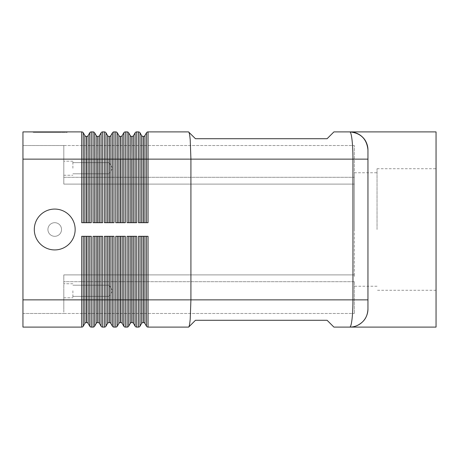 <?xml version="1.0" encoding="UTF-8"?>
<svg xmlns="http://www.w3.org/2000/svg" width="459" height="459" viewBox="0 0 459 459"><rect width="100%" height="100%" fill="white"/><g stroke="black" fill="none" stroke-linecap="round" stroke-linejoin="round"><path stroke-width="0.34" stroke-dasharray="2.29 1.72" d="M349.798 131.899L333.911 131.899L327.101 138.71L195.454 138.71L188.529 131.899C189.183 132.02 189.745 134.682 190.215 139.875L190.915 159.135L190.915 299.865L367.957 299.865L367.957 229.5L367.957 308.941L367.957 150.059L367.957 159.135L352.954 159.135C352.937 151.665 352.632 145.245 352.03 139.875C351.41 134.711 350.67 132.049 349.81 131.899L349.81 131.899M22.95 149.508L22.95 159.135L22.95 145.52L63.807 145.52L22.95 145.52L22.95 149.508M22.95 159.135L63.807 159.135L63.807 149.508L63.807 184.105L354.337 184.105L354.337 182.108L354.337 184.105L63.807 184.105L63.807 159.135L22.95 159.135L22.95 309.492L22.95 131.899L81.702 131.899L81.702 159.135L22.95 159.135L22.95 299.865L63.807 299.865L63.807 309.492L63.807 274.895L63.807 276.892L63.807 274.895L354.337 274.895L63.807 274.895L354.337 274.895L354.337 276.892L354.337 184.105L63.807 184.105L190.915 184.105L190.915 274.895L354.337 274.895L354.337 184.105L190.915 184.105L190.915 274.895L63.807 274.895L63.807 299.865L22.95 299.865L81.702 299.865L81.702 236.31L91.307 236.31L89.734 236.31L91.307 236.31L91.307 299.865L93.051 299.865L93.051 236.31L102.655 236.31L101.083 236.31L102.655 236.31L102.655 299.865L104.4 299.865L104.4 236.31L114.004 236.31L112.432 236.31L114.004 236.31L114.004 299.865L115.748 299.865L115.748 236.31L125.353 236.31L123.781 236.31L125.353 236.31L125.353 299.865L127.097 299.865L127.097 236.31L136.702 236.31L135.13 236.31L136.702 236.31L136.702 299.865L138.446 299.865L138.446 236.31L148.05 236.31L146.478 236.31L148.05 236.31L148.05 299.865L190.915 299.865L190.215 319.125C189.745 324.318 189.183 326.98 188.529 327.101L195.454 320.29L327.101 320.29L333.911 327.101L349.798 327.101C350.665 326.98 351.405 324.318 352.03 319.125C352.632 313.755 352.937 307.335 352.954 299.865L352.954 159.135L148.05 159.135L148.05 222.69L138.446 222.69L140.018 222.69L138.446 222.69L138.446 159.135L140.018 159.135L140.018 222.69L143.162 222.69L140.018 222.69M75.156 229.5A20.425 20.425 0 0 1 54.724 249.925A20.425 20.425 0 0 1 34.299 229.5A20.425 20.425 0 0 1 54.724 209.074A20.425 20.425 0 0 1 75.156 229.5A20.425 20.425 0 0 1 54.724 249.925A20.425 20.425 0 0 1 34.299 229.5A20.425 20.425 0 0 1 54.724 209.074A20.425 20.425 0 0 1 75.156 229.5A20.425 20.425 0 0 1 54.724 249.925A20.425 20.425 0 0 1 34.299 229.5A20.425 20.425 0 0 1 54.724 209.074A20.425 20.425 0 0 1 75.156 229.5A20.425 20.425 0 0 1 54.724 249.925A20.425 20.425 0 0 1 34.299 229.5A20.425 20.425 0 0 1 54.724 209.074A20.425 20.425 0 0 1 75.156 229.5A20.425 20.425 0 0 1 54.724 249.925A20.425 20.425 0 0 1 34.299 229.5A20.425 20.425 0 0 1 54.724 209.074A20.425 20.425 0 0 1 75.156 229.5A20.425 20.425 0 0 1 54.724 249.925A20.425 20.425 0 0 1 34.299 229.5A20.425 20.425 0 0 1 54.724 209.074A20.425 20.425 0 0 1 75.156 229.5A20.425 20.425 0 0 1 54.724 249.925A20.425 20.425 0 0 1 34.299 229.5A20.425 20.425 0 0 1 54.724 209.074A20.425 20.425 0 0 1 75.156 229.5M61.535 229.5A6.81 6.81 0 0 1 54.724 236.31A6.81 6.81 0 0 1 47.92 229.5A6.81 6.81 0 0 1 54.724 222.69A6.81 6.81 0 0 1 61.535 229.5A6.81 6.81 0 0 1 54.724 236.31A6.81 6.81 0 0 1 47.92 229.5A6.81 6.81 0 0 1 54.724 222.69A6.81 6.81 0 0 1 61.535 229.5A6.81 6.81 0 0 1 54.724 236.31A6.81 6.81 0 0 1 47.92 229.5A6.81 6.81 0 0 1 54.724 222.69A6.81 6.81 0 0 1 61.535 229.5A6.81 6.81 0 0 1 54.724 236.31A6.81 6.81 0 0 1 47.92 229.5A6.81 6.81 0 0 1 54.724 222.69A6.81 6.81 0 0 1 61.535 229.5A6.81 6.81 0 0 0 54.724 222.69A6.81 6.81 0 0 0 47.92 229.5A6.81 6.81 0 0 0 54.724 236.31A6.81 6.81 0 0 0 61.535 229.5A6.81 6.81 0 0 1 54.724 236.31A6.81 6.81 0 0 1 47.92 229.5A6.81 6.81 0 0 1 54.724 222.69A6.81 6.81 0 0 1 61.535 229.5A6.81 6.81 0 0 1 54.724 236.31A6.81 6.81 0 0 1 47.92 229.5A6.81 6.81 0 0 1 54.724 222.69A6.81 6.81 0 0 1 61.535 229.5A6.81 6.81 0 0 1 54.724 236.31A6.81 6.81 0 0 1 47.92 229.5A6.81 6.81 0 0 1 54.724 222.69A6.81 6.81 0 0 1 61.535 229.5M109.202 168.218L109.202 162.629L109.202 168.218M72.883 168.218L72.883 161.178L72.883 168.218M63.807 168.218L63.807 161.178L63.807 168.218M109.202 290.782L109.202 296.371L109.202 290.782M72.883 290.782L72.883 297.822L72.883 290.782M63.807 290.782L63.807 297.822L63.807 290.782M85.512 236.31L87.497 236.31L85.512 236.31M22.95 299.865L22.95 327.101L81.702 327.101A1.813 1.813 0 0 0 83.274 326.194L84.846 323.469A1.813 1.813 0 0 1 86.418 322.562L86.59 236.31M94.623 236.31L96.86 236.31L93.957 236.31L94.623 236.31L94.623 299.865L93.051 299.865L93.051 327.101A1.813 1.813 0 0 0 93.957 326.86A1.813 1.813 0 0 1 93.051 327.101L91.307 327.101L91.307 299.865L89.734 299.865L89.734 326.194A1.813 1.813 0 0 0 90.4 326.86A1.813 1.813 0 0 1 89.734 326.194L88.162 323.469A1.813 1.813 0 0 0 86.59 322.562M82.609 236.31L81.702 236.31L82.609 236.31M135.13 222.69L132.892 222.69L135.13 222.69L135.13 159.135L136.702 159.135L136.702 131.899A1.813 1.813 0 0 0 135.795 132.14A1.813 1.813 0 0 1 136.702 131.899L138.446 131.899L138.446 159.135L136.702 159.135L136.702 222.69L127.097 222.69L127.097 159.135L125.353 159.135L125.353 222.69L115.748 222.69L115.748 159.135L114.004 159.135L114.004 222.69L104.4 222.69L104.4 159.135L102.655 159.135L102.655 222.69L93.051 222.69L93.051 159.135L91.307 159.135L91.307 222.69L81.702 222.69L83.274 222.69L81.702 222.69L81.702 159.135L83.274 159.135L83.274 222.69L86.418 222.69L83.274 222.69M86.59 222.69L88.162 222.69L86.59 222.69L86.418 136.438A1.813 1.813 0 0 1 84.846 135.531L83.274 132.806L83.274 159.135L84.846 159.135L84.846 135.531M86.59 136.438A1.813 1.813 0 0 0 88.162 135.531L88.162 222.69L89.734 222.69L88.162 222.69M105.972 236.31L108.209 236.31L105.306 236.31L105.972 236.31L105.972 299.865L104.4 299.865L104.4 327.101L102.655 327.101A1.813 1.813 0 0 1 101.749 326.86A1.813 1.813 0 0 0 102.655 327.101L102.655 299.865L101.083 299.865L101.083 236.31L97.939 236.31L101.083 236.31M117.32 236.31L119.558 236.31L116.655 236.31L117.32 236.31L117.32 299.865L115.748 299.865L115.748 327.101L114.004 327.101A1.813 1.813 0 0 1 113.098 326.86A1.813 1.813 0 0 0 114.004 327.101L114.004 299.865L112.432 299.865L112.432 236.31L109.288 236.31L112.432 236.31M128.669 236.31L130.907 236.31L128.004 236.31L128.669 236.31L128.669 299.865L127.097 299.865L127.097 327.101L125.353 327.101A1.813 1.813 0 0 1 124.446 326.86A1.813 1.813 0 0 0 125.353 327.101L125.353 299.865L123.781 299.865L123.781 236.31L120.637 236.31L123.781 236.31M140.018 236.31L142.256 236.31L139.352 236.31L140.018 236.31L140.018 299.865L138.446 299.865L138.446 327.101L136.702 327.101A1.813 1.813 0 0 1 135.795 326.86A1.813 1.813 0 0 0 136.702 327.101L136.702 299.865L135.13 299.865L135.13 236.31L131.985 236.31L135.13 236.31M96.195 323.469L96.195 299.865L94.623 299.865L94.623 326.194A1.813 1.813 0 0 1 93.957 326.86A1.813 1.813 0 0 0 94.623 326.194L96.195 323.469A1.813 1.813 0 0 1 97.767 322.562L97.939 236.31M99.511 236.31L99.511 299.865L101.083 299.865L101.083 326.194A1.813 1.813 0 0 0 101.749 326.86A1.813 1.813 0 0 1 101.083 326.194L99.511 323.469A1.813 1.813 0 0 0 97.939 322.562M107.544 323.469L107.544 299.865L105.972 299.865L105.972 326.194L107.544 323.469A1.813 1.813 0 0 1 109.116 322.562L109.288 236.31M110.86 236.31L110.86 299.865L112.432 299.865L112.432 326.194A1.813 1.813 0 0 0 113.098 326.86A1.813 1.813 0 0 1 112.432 326.194L110.86 323.469A1.813 1.813 0 0 0 109.288 322.562M118.892 323.469L118.892 299.865L117.32 299.865L117.32 326.194L118.892 323.469A1.813 1.813 0 0 1 120.465 322.562L120.637 236.31M122.209 236.31L122.209 299.865L123.781 299.865L123.781 326.194A1.813 1.813 0 0 0 124.446 326.86A1.813 1.813 0 0 1 123.781 326.194L122.209 323.469A1.813 1.813 0 0 0 120.637 322.562M130.241 323.469L130.241 299.865L128.669 299.865L128.669 326.194L130.241 323.469A1.813 1.813 0 0 1 131.813 322.562L131.985 236.31M133.558 236.31L133.558 299.865L135.13 299.865L135.13 326.194A1.813 1.813 0 0 0 135.795 326.86A1.813 1.813 0 0 1 135.13 326.194L133.558 323.469A1.813 1.813 0 0 0 131.985 322.562M141.59 323.469L141.59 299.865L140.018 299.865L140.018 326.194L141.59 323.469A1.813 1.813 0 0 1 143.162 322.562L143.334 236.31L144.241 236.31L143.334 236.31M148.05 327.101A1.813 1.813 0 0 1 147.144 326.86A1.813 1.813 0 0 0 148.05 327.101L148.05 299.865L146.478 299.865L146.478 326.194A1.813 1.813 0 0 0 147.144 326.86A1.813 1.813 0 0 1 146.478 326.194L144.906 323.469A1.813 1.813 0 0 0 143.334 322.562M89.734 222.69L89.734 159.135L91.307 159.135L91.307 131.899A1.813 1.813 0 0 0 90.4 132.14A1.813 1.813 0 0 1 91.307 131.899L93.051 131.899L93.051 159.135L94.623 159.135L94.623 222.69L93.957 222.69L97.767 222.69L94.623 222.69M97.939 222.69L99.511 222.69L97.939 222.69L97.767 136.438A1.813 1.813 0 0 1 96.195 135.531L94.623 132.806L94.623 159.135L96.195 159.135L96.195 135.531M97.939 136.438A1.813 1.813 0 0 0 99.511 135.531L99.511 222.69L101.083 222.69L99.511 222.69M101.083 222.69L101.083 159.135L102.655 159.135L102.655 131.899A1.813 1.813 0 0 0 101.749 132.14A1.813 1.813 0 0 1 102.655 131.899L104.4 131.899A1.813 1.813 0 0 1 105.972 132.806L105.972 222.69L105.306 222.69L109.116 222.69L105.972 222.69M109.288 222.69L110.86 222.69L109.288 222.69L109.116 136.438A1.813 1.813 0 0 1 107.544 135.531L105.972 132.806A1.813 1.813 0 0 0 105.306 132.14M109.288 136.438A1.813 1.813 0 0 0 110.86 135.531L110.86 222.69L112.432 222.69L110.86 222.69M112.432 222.69L112.432 159.135L114.004 159.135L114.004 131.899A1.813 1.813 0 0 0 113.098 132.14A1.813 1.813 0 0 1 114.004 131.899L115.748 131.899A1.813 1.813 0 0 1 117.32 132.806L117.32 222.69L116.655 222.69L120.465 222.69L117.32 222.69M120.637 222.69L122.209 222.69L120.637 222.69L120.465 136.438A1.813 1.813 0 0 1 118.892 135.531L117.32 132.806A1.813 1.813 0 0 0 116.655 132.14M120.637 136.438A1.813 1.813 0 0 0 122.209 135.531L122.209 222.69L123.781 222.69L122.209 222.69M123.781 222.69L123.781 159.135L125.353 159.135L125.353 131.899A1.813 1.813 0 0 0 124.446 132.14A1.813 1.813 0 0 1 125.353 131.899L127.097 131.899A1.813 1.813 0 0 1 128.669 132.806L128.669 222.69L128.004 222.69L131.813 222.69L128.669 222.69M131.985 222.69L132.892 222.69L131.985 222.69L131.813 136.438A1.813 1.813 0 0 1 130.241 135.531L128.669 132.806A1.813 1.813 0 0 0 128.004 132.14M131.985 136.438A1.813 1.813 0 0 0 133.558 135.531L133.558 222.69M143.334 222.69L144.906 222.69L143.334 222.69L143.162 136.438A1.813 1.813 0 0 1 141.59 135.531L140.018 132.806L140.018 159.135L141.59 159.135L141.59 135.531M143.334 136.438A1.813 1.813 0 0 0 144.906 135.531L144.906 222.69L146.478 222.69L144.906 222.69M436.05 327.101L436.05 131.899M354.337 229.5L354.337 172.756L354.337 229.5M377.034 229.5L377.034 168.717L377.034 229.5M58.041 132.353L41.195 132.353L59.177 132.353L58.041 132.353L58.041 131.899L59.177 131.899L41.195 131.899L58.041 131.899M44.299 131.899L44.299 132.353M49.05 131.899L49.05 132.353L49.05 131.899M51.322 131.899L51.322 132.353L51.322 131.899M56.078 131.899L56.078 132.353M55.292 132.353L43.949 132.353L55.292 132.353L55.292 131.899L45.085 131.899L55.292 131.899L55.292 132.353M52.458 131.899L39.715 131.899L57.157 131.899L52.458 131.899L52.458 132.353L57.157 132.353L38.579 132.353L52.458 132.353M34.477 131.899L50.186 131.899L50.186 132.353L34.477 132.353L65.901 132.353L33.163 132.353L67.209 132.353L50.186 132.353L50.186 131.899L34.477 131.899L34.477 132.353M65.901 131.899L50.186 131.899L65.901 131.899L65.901 132.353M50.186 131.899L50.186 132.353L50.186 131.899L33.163 131.899L50.186 131.899M33.163 131.899L33.163 132.353M67.209 131.899L67.209 132.353M57.909 132.353L35.957 132.353L59.045 132.353L57.909 132.353L57.909 131.899L35.957 131.899L59.045 131.899L57.909 131.899L57.909 132.353M43.117 131.899L43.117 132.353M57.157 131.899L57.157 132.353L57.157 131.899M39.715 131.899L38.579 131.899L39.715 131.899L39.715 132.353L39.715 131.899M61.328 131.899L56.325 131.899L61.328 131.899L61.328 132.353L61.328 131.899M56.325 131.899L56.325 132.353M22.95 313.48L63.807 313.48L22.95 313.48L22.95 309.492L22.95 313.48M63.807 313.48L354.337 313.48L63.807 313.48L63.807 276.892L63.807 313.48M354.337 281.706L354.337 313.48L354.337 281.706L63.807 281.706L354.337 281.706M354.337 177.294L354.337 182.108L354.337 177.294L63.807 177.294L63.807 182.108L63.807 177.294L354.337 177.294L354.337 145.52L354.337 177.294M63.807 145.52L354.337 145.52L63.807 145.52L63.807 177.294L63.807 145.52M138.446 131.899A1.813 1.813 0 0 1 140.018 132.806A1.813 1.813 0 0 0 139.352 132.14M146.478 222.69L146.478 159.135L148.05 159.135L148.05 131.899A1.813 1.813 0 0 0 146.478 132.806L144.906 135.531M127.097 222.69L128.004 222.69L127.097 222.69M131.813 136.438L131.813 159.135L135.13 159.135L135.13 132.806A1.813 1.813 0 0 1 135.795 132.14A1.813 1.813 0 0 0 135.13 132.806L133.558 135.531M115.748 222.69L116.655 222.69L115.748 222.69M120.465 136.438L120.465 159.135L123.781 159.135L123.781 132.806A1.813 1.813 0 0 1 124.446 132.14A1.813 1.813 0 0 0 123.781 132.806L122.209 135.531M104.4 222.69L105.306 222.69L104.4 222.69M109.116 136.438L109.116 159.135L112.432 159.135L112.432 132.806A1.813 1.813 0 0 1 113.098 132.14A1.813 1.813 0 0 0 112.432 132.806L110.86 135.531M93.051 222.69L93.957 222.69L93.051 222.69M97.767 136.438L97.767 159.135L101.083 159.135L101.083 132.806A1.813 1.813 0 0 1 101.749 132.14A1.813 1.813 0 0 0 101.083 132.806L99.511 135.531M144.906 236.31L146.478 236.31L144.906 236.31L144.906 299.865L143.162 299.865L143.162 322.562M139.352 236.31L138.446 236.31L139.352 236.31M142.256 236.31L143.162 236.31L142.256 236.31M140.018 326.194A1.813 1.813 0 0 1 139.352 326.86A1.813 1.813 0 0 0 140.018 326.194M128.004 236.31L127.097 236.31L128.004 236.31M130.907 236.31L131.813 236.31L130.907 236.31M128.669 326.194A1.813 1.813 0 0 1 128.004 326.86A1.813 1.813 0 0 0 128.669 326.194M116.655 236.31L115.748 236.31L116.655 236.31M119.558 236.31L120.465 236.31L119.558 236.31M105.306 236.31L104.4 236.31L105.306 236.31M108.209 236.31L109.116 236.31L108.209 236.31M93.957 236.31L93.051 236.31L93.957 236.31M96.86 236.31L97.767 236.31L96.86 236.31M86.418 136.438L86.418 159.135L89.734 159.135L89.734 132.806A1.813 1.813 0 0 1 90.4 132.14A1.813 1.813 0 0 0 89.734 132.806L88.162 135.531M88.162 236.31L89.734 236.31L88.162 236.31L88.162 299.865L86.418 299.865L86.418 322.562M83.274 236.31L84.846 236.31L83.274 236.31L83.274 326.194A1.813 1.813 0 0 1 81.702 327.101L81.702 299.865L86.418 299.865L86.418 236.31M90.4 326.86A1.813 1.813 0 0 0 91.307 327.101A1.813 1.813 0 0 1 90.4 326.86M88.162 323.469L88.162 299.865L89.734 299.865L89.734 236.31M84.846 323.469L84.846 236.31M86.418 222.69L86.418 159.135L84.846 159.135L84.846 222.69M96.195 236.31L96.195 299.865L97.767 299.865L97.767 322.562M99.511 323.469L99.511 299.865L97.767 299.865L97.767 236.31M107.544 236.31L107.544 299.865L109.116 299.865L109.116 322.562M110.86 323.469L110.86 299.865L109.116 299.865L109.116 236.31M118.892 236.31L118.892 299.865L120.465 299.865L120.465 322.562M122.209 323.469L122.209 299.865L120.465 299.865L120.465 236.31M130.241 236.31L130.241 299.865L131.813 299.865L131.813 322.562M133.558 323.469L133.558 299.865L131.813 299.865L131.813 236.31M144.906 323.469L144.906 299.865L146.478 299.865L146.478 236.31M141.59 236.31L141.59 299.865L143.162 299.865L143.162 236.31M97.767 222.69L97.767 159.135L96.195 159.135L96.195 222.69M109.116 222.69L109.116 159.135L104.4 159.135L104.4 131.899M120.465 222.69L120.465 159.135L115.748 159.135L115.748 131.899M131.813 222.69L131.813 159.135L127.097 159.135L127.097 131.899M148.05 131.899A1.813 1.813 0 0 0 146.478 132.806L146.478 159.135L141.59 159.135L141.59 222.69M143.162 136.438L143.162 222.69M42.331 131.899L42.331 132.353M41.35 131.899L41.35 132.353M43.966 131.899L43.966 132.353M45.934 131.899L45.934 132.353M54.437 131.899L54.437 132.353M56.405 131.899L56.405 132.353M59.027 131.899L59.027 132.353L59.045 131.899M45.085 131.899L45.085 132.353L45.085 131.899M42.463 131.899L42.463 132.353M41.482 131.899L41.482 132.353M36.112 131.899L36.112 132.353M38.08 131.899L38.08 132.353M60.663 131.899L60.663 132.353L60.663 131.899M130.241 222.69L130.241 135.531M118.892 222.69L118.892 135.531M107.544 222.69L107.544 135.531M109.202 162.629L72.883 162.629L109.202 162.629L112.558 168.218L109.202 173.8L112.558 168.218L109.202 162.629M72.883 161.178L63.807 161.178L72.883 161.178M109.202 285.2L72.883 285.2L109.202 285.2L112.558 290.782L109.202 296.371L112.558 290.782L109.202 285.2M72.883 283.748L63.807 283.748L72.883 283.748M354.337 172.756L377.034 172.756M377.034 168.717L436.05 168.717M41.195 132.353L41.195 131.899M46.089 132.353L46.089 131.899M54.288 132.353L54.288 131.899M59.177 132.353L59.177 131.899M56.428 132.353L56.428 131.899M43.949 132.353L43.949 131.899L43.949 132.353M35.957 132.353L35.957 131.899M38.579 132.353L38.579 131.899M61.799 132.353L61.799 131.899L61.799 132.353M436.05 290.283L377.034 290.283M377.034 286.244L354.337 286.244M63.807 175.252L72.883 175.252L63.807 175.252M72.883 173.8L109.202 173.8L72.883 173.8M63.807 297.822L72.883 297.822L63.807 297.822M72.883 296.371L109.202 296.371L72.883 296.371"/><path stroke-width="0.69" d="M349.798 327.101L436.05 327.101L436.05 131.899L333.911 131.899L327.101 138.71L195.454 138.71L188.529 131.899C189.183 132.02 189.745 134.682 190.215 139.875L190.915 159.135L190.915 299.865L367.957 299.865L367.957 308.941A18.159 18.159 0 0 1 362.639 321.782A18.159 18.159 0 0 0 367.957 308.941C367.688 314.404 365.915 318.684 362.639 321.782C358.737 325.374 354.457 327.147 349.798 327.101A18.159 18.159 0 0 0 362.639 321.782A18.159 18.159 0 0 1 349.798 327.101C354.457 327.147 358.737 325.374 362.639 321.782C365.915 318.684 367.688 314.404 367.957 308.941L367.957 150.059C367.688 144.596 365.915 140.316 362.639 137.218A18.159 18.159 0 0 0 349.798 131.899C354.457 131.853 358.737 133.626 362.639 137.218C358.737 133.626 354.457 131.853 349.798 131.899A18.159 18.159 0 0 1 362.639 137.218C365.915 140.316 367.688 144.596 367.957 150.059C366.884 139.066 360.837 133.012 349.81 131.899C350.67 132.049 351.41 134.711 352.03 139.875C352.632 145.245 352.937 151.665 352.954 159.135L352.954 299.865C352.937 307.335 352.632 313.755 352.03 319.125C351.405 324.318 350.665 326.98 349.798 327.101L333.911 327.101L327.101 320.29L195.454 320.29L188.643 327.101L148.05 327.101L188.529 327.101C189.183 326.98 189.745 324.318 190.215 319.125L190.915 299.865L148.05 299.865L148.05 236.31L138.446 236.31L138.446 299.865L136.702 299.865L136.702 236.31L127.097 236.31L127.097 299.865L125.353 299.865L125.353 236.31L115.748 236.31L115.748 299.865L114.004 299.865L114.004 236.31L104.4 236.31L104.4 299.865L102.655 299.865L102.655 236.31L93.051 236.31L93.051 299.865L91.307 299.865L91.307 236.31L81.702 236.31L81.702 299.865L22.95 299.865L22.95 159.135L81.702 159.135L81.702 222.69L91.307 222.69L91.307 159.135L93.051 159.135L93.051 222.69L102.655 222.69L102.655 159.135L104.4 159.135L104.4 222.69L114.004 222.69L114.004 159.135L115.748 159.135L115.748 222.69L125.353 222.69L125.353 159.135L127.097 159.135L127.097 222.69L136.702 222.69L136.702 159.135L140.018 159.135L140.018 132.806A1.813 1.813 0 0 0 139.352 132.14A1.813 1.813 0 0 1 140.018 132.806L141.59 135.531L141.59 222.69M75.156 229.5A20.425 20.425 0 0 1 54.724 249.925A20.425 20.425 0 0 1 34.299 229.5A20.425 20.425 0 0 1 54.724 209.074A20.425 20.425 0 0 1 75.156 229.5M84.846 236.31L84.846 323.469A1.813 1.813 0 0 1 86.418 322.562L86.418 236.31M89.734 236.31L89.734 326.194L88.162 323.469A1.813 1.813 0 0 0 86.59 322.562L86.418 322.562M22.95 299.865L22.95 327.101L81.702 327.101A1.813 1.813 0 0 0 83.274 326.194L83.274 236.31M83.274 222.69L83.274 159.135L81.702 159.135L81.702 131.899A1.813 1.813 0 0 1 82.609 132.14A1.813 1.813 0 0 0 81.702 131.899L22.95 131.899L22.95 159.135M94.623 222.69L94.623 159.135L93.051 159.135L93.051 131.899A1.813 1.813 0 0 1 93.957 132.14A1.813 1.813 0 0 0 93.051 131.899L91.307 131.899A1.813 1.813 0 0 0 89.734 132.806L88.162 135.531A1.813 1.813 0 0 1 86.59 136.438L86.418 136.438A1.813 1.813 0 0 1 84.846 135.531L83.274 132.806A1.813 1.813 0 0 0 82.609 132.14A1.813 1.813 0 0 1 83.274 132.806A1.813 1.813 0 0 0 82.609 132.14A1.813 1.813 0 0 1 83.274 132.806L83.274 159.135L84.846 159.135L84.846 222.69M101.083 236.31L101.083 326.194A1.813 1.813 0 0 0 102.655 327.101L104.4 327.101A1.813 1.813 0 0 0 105.306 326.86A1.813 1.813 0 0 1 104.4 327.101L104.4 299.865L105.972 299.865L105.972 236.31M112.432 236.31L112.432 326.194A1.813 1.813 0 0 0 114.004 327.101L115.748 327.101A1.813 1.813 0 0 0 116.655 326.86A1.813 1.813 0 0 1 115.748 327.101L115.748 299.865L117.32 299.865L117.32 236.31M123.781 236.31L123.781 326.194A1.813 1.813 0 0 0 125.353 327.101L127.097 327.101A1.813 1.813 0 0 0 128.004 326.86A1.813 1.813 0 0 1 127.097 327.101L127.097 299.865L128.669 299.865L128.669 236.31M135.13 236.31L135.13 326.194A1.813 1.813 0 0 0 136.702 327.101L138.446 327.101A1.813 1.813 0 0 0 139.352 326.86A1.813 1.813 0 0 1 138.446 327.101L138.446 299.865L140.018 299.865L140.018 236.31M90.4 326.86A1.813 1.813 0 0 1 89.734 326.194A1.813 1.813 0 0 0 91.307 327.101L93.051 327.101A1.813 1.813 0 0 0 94.623 326.194L94.623 236.31M96.195 236.31L96.195 323.469A1.813 1.813 0 0 1 97.767 322.562L97.767 236.31M101.749 326.86A1.813 1.813 0 0 1 101.083 326.194L99.511 323.469A1.813 1.813 0 0 0 97.939 322.562L97.767 322.562M107.544 236.31L107.544 323.469A1.813 1.813 0 0 1 109.116 322.562L109.116 236.31M113.098 326.86A1.813 1.813 0 0 1 112.432 326.194L110.86 323.469A1.813 1.813 0 0 0 109.288 322.562L109.116 322.562M118.892 236.31L118.892 323.469A1.813 1.813 0 0 1 120.465 322.562L120.465 236.31M124.446 326.86A1.813 1.813 0 0 1 123.781 326.194L122.209 323.469A1.813 1.813 0 0 0 120.637 322.562L120.465 322.562M130.241 236.31L130.241 323.469A1.813 1.813 0 0 1 131.813 322.562L131.813 236.31M135.795 326.86A1.813 1.813 0 0 1 135.13 326.194L133.558 323.469A1.813 1.813 0 0 0 131.985 322.562L131.813 322.562M141.59 236.31L141.59 323.469A1.813 1.813 0 0 1 143.162 322.562L143.162 236.31M146.478 236.31L146.478 326.194L144.906 323.469A1.813 1.813 0 0 0 143.334 322.562L143.162 322.562M105.972 222.69L105.972 159.135L104.4 159.135L104.4 131.899A1.813 1.813 0 0 1 105.306 132.14A1.813 1.813 0 0 0 104.4 131.899L102.655 131.899A1.813 1.813 0 0 0 101.083 132.806L99.511 135.531A1.813 1.813 0 0 1 97.939 136.438L97.767 136.438A1.813 1.813 0 0 1 96.195 135.531L94.623 132.806A1.813 1.813 0 0 0 93.957 132.14A1.813 1.813 0 0 1 94.623 132.806A1.813 1.813 0 0 0 93.957 132.14A1.813 1.813 0 0 1 94.623 132.806L94.623 159.135L96.195 159.135L96.195 222.69M117.32 222.69L117.32 159.135L115.748 159.135L115.748 131.899A1.813 1.813 0 0 1 116.655 132.14A1.813 1.813 0 0 0 115.748 131.899L114.004 131.899A1.813 1.813 0 0 0 112.432 132.806L110.86 135.531A1.813 1.813 0 0 1 109.288 136.438L109.116 136.438A1.813 1.813 0 0 1 107.544 135.531L105.972 132.806A1.813 1.813 0 0 0 105.306 132.14A1.813 1.813 0 0 1 105.972 132.806L105.972 159.135L107.544 159.135L107.544 222.69M128.669 222.69L128.669 159.135L127.097 159.135L127.097 131.899A1.813 1.813 0 0 1 128.004 132.14A1.813 1.813 0 0 0 127.097 131.899L125.353 131.899A1.813 1.813 0 0 0 123.781 132.806L122.209 135.531A1.813 1.813 0 0 1 120.637 136.438L120.465 136.438A1.813 1.813 0 0 1 118.892 135.531L117.32 132.806A1.813 1.813 0 0 0 116.655 132.14A1.813 1.813 0 0 1 117.32 132.806L117.32 159.135L118.892 159.135L118.892 222.69M349.81 131.899C360.837 133.012 366.884 139.066 367.957 150.059A18.159 18.159 0 0 0 362.639 137.218A18.159 18.159 0 0 1 367.957 150.059L367.957 159.135L148.05 159.135L148.05 222.69L138.446 222.69L138.446 131.899A1.813 1.813 0 0 1 139.352 132.14A1.813 1.813 0 0 0 138.446 131.899L136.702 131.899A1.813 1.813 0 0 0 135.13 132.806L133.558 135.531A1.813 1.813 0 0 1 131.985 136.438L131.813 136.438A1.813 1.813 0 0 1 130.241 135.531L128.669 132.806A1.813 1.813 0 0 0 128.004 132.14A1.813 1.813 0 0 1 128.669 132.806L128.669 159.135L130.241 159.135L130.241 222.69M188.529 131.899L148.05 131.899L188.529 131.899M147.144 132.14A1.813 1.813 0 0 0 146.478 132.806L146.478 159.135L148.05 159.135L148.05 131.899A1.813 1.813 0 0 0 146.478 132.806L144.906 135.531A1.813 1.813 0 0 1 143.334 136.438L143.162 136.438A1.813 1.813 0 0 1 141.59 135.531M141.59 323.469L140.018 326.194A1.813 1.813 0 0 1 138.446 327.101M147.144 326.86A1.813 1.813 0 0 1 146.478 326.194A1.813 1.813 0 0 0 148.05 327.101L148.05 299.865L143.334 299.865L143.334 322.562M130.241 323.469L128.669 326.194A1.813 1.813 0 0 1 127.097 327.101M118.892 323.469L117.32 326.194A1.813 1.813 0 0 1 115.748 327.101M120.637 236.31L120.637 299.865L117.32 299.865L117.32 326.194A1.813 1.813 0 0 1 116.655 326.86A1.813 1.813 0 0 0 117.32 326.194A1.813 1.813 0 0 1 116.655 326.86M107.544 323.469L105.972 326.194A1.813 1.813 0 0 1 104.4 327.101M109.288 236.31L109.288 299.865L105.972 299.865L105.972 326.194A1.813 1.813 0 0 1 105.306 326.86A1.813 1.813 0 0 0 105.972 326.194A1.813 1.813 0 0 1 105.306 326.86M96.195 323.469L94.623 326.194A1.813 1.813 0 0 1 93.957 326.86M84.846 323.469L83.274 326.194A1.813 1.813 0 0 1 82.609 326.86M88.162 323.469L88.162 299.865L91.307 299.865L91.307 327.101M81.702 327.101L81.702 299.865L86.59 299.865L86.59 322.562M86.59 236.31L86.59 299.865L88.162 299.865L88.162 236.31M90.4 132.14A1.813 1.813 0 0 0 89.734 132.806L89.734 222.69M91.307 131.899L91.307 159.135L88.162 159.135L88.162 135.531M86.418 222.69L86.418 159.135L84.846 159.135L84.846 135.531M88.162 222.69L88.162 159.135L86.59 159.135L86.59 222.69M102.655 327.101L102.655 299.865L97.939 299.865L97.939 322.562M114.004 327.101L114.004 299.865L109.288 299.865L109.288 322.562M125.353 327.101L125.353 299.865L120.637 299.865L120.637 322.562M136.702 327.101L136.702 299.865L131.985 299.865L131.985 322.562M97.939 236.31L97.939 299.865L93.051 299.865L93.051 327.101M131.985 236.31L131.985 299.865L128.669 299.865L128.669 326.194A1.813 1.813 0 0 1 128.004 326.86M143.334 236.31L143.334 299.865L140.018 299.865L140.018 326.194A1.813 1.813 0 0 1 139.352 326.86M101.749 132.14A1.813 1.813 0 0 0 101.083 132.806L101.083 222.69M102.655 131.899L102.655 159.135L99.511 159.135L99.511 135.531M97.767 222.69L97.767 159.135L96.195 159.135L96.195 135.531M99.511 222.69L99.511 159.135L97.939 159.135L97.939 222.69M113.098 132.14A1.813 1.813 0 0 0 112.432 132.806L112.432 222.69M114.004 131.899L114.004 159.135L110.86 159.135L110.86 135.531M109.116 222.69L109.116 159.135L107.544 159.135L107.544 135.531M110.86 222.69L110.86 159.135L109.288 159.135L109.288 222.69M124.446 132.14A1.813 1.813 0 0 0 123.781 132.806L123.781 222.69M125.353 131.899L125.353 159.135L122.209 159.135L122.209 135.531M120.465 222.69L120.465 159.135L118.892 159.135L118.892 135.531M122.209 222.69L122.209 159.135L120.637 159.135L120.637 222.69M135.795 132.14A1.813 1.813 0 0 0 135.13 132.806L135.13 222.69M136.702 131.899L136.702 159.135L133.558 159.135L133.558 135.531M131.813 222.69L131.813 159.135L130.241 159.135L130.241 135.531M133.558 222.69L133.558 159.135L131.985 159.135L131.985 222.69M144.906 222.69L144.906 159.135L146.478 159.135L146.478 222.69M140.018 222.69L140.018 159.135L143.162 159.135L143.162 136.438M143.162 222.69L143.162 159.135L144.906 159.135L144.906 135.531M143.334 136.438L143.334 222.69M131.985 136.438L131.985 159.135L131.813 136.438M120.637 136.438L120.637 159.135L120.465 136.438M109.288 136.438L109.288 159.135L109.116 136.438M97.939 136.438L97.939 159.135L97.767 136.438M93.051 131.899A1.813 1.813 0 0 1 93.957 132.14M144.906 323.469L144.906 236.31M133.558 323.469L133.558 236.31M122.209 323.469L122.209 236.31M110.86 323.469L110.86 236.31M99.511 323.469L99.511 236.31M86.59 136.438L86.59 159.135L86.418 136.438M81.702 131.899A1.813 1.813 0 0 1 82.609 132.14"/></g></svg>
